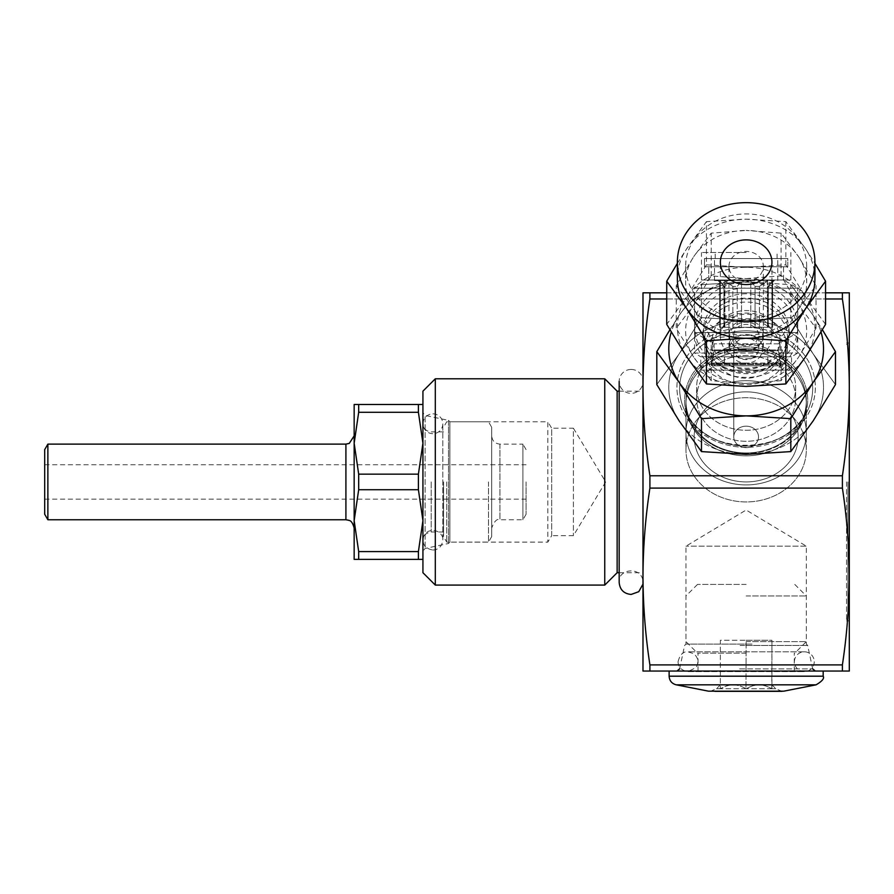 <?xml version="1.0" encoding="UTF-8"?>
<svg xmlns="http://www.w3.org/2000/svg" width="894" height="894" viewBox="0 0 894 894"><rect width="100%" height="100%" fill="white"/><g stroke="black" fill="none" stroke-linecap="round" stroke-linejoin="round"><path stroke-width="0.67" stroke-dasharray="4.47 3.35" d="M649.904 298.976L649.904 292.819L642.987 292.819L642.987 671.048L649.904 671.048L649.904 664.89C645.412 635.422 643.11 605.964 642.987 576.496C643.11 547.027 645.412 517.559 649.904 488.102L649.904 475.776C645.412 446.307 643.11 416.85 642.987 387.381C643.11 357.913 645.412 328.444 649.904 298.976L842.394 298.976C846.875 328.444 849.177 357.913 849.3 387.381L849.3 576.496C849.177 605.964 846.875 635.422 842.394 664.89L842.394 671.048L849.3 671.048L849.3 576.496C849.177 547.027 846.875 517.559 842.394 488.102L649.904 488.102M694.571 292.819L797.727 292.819L694.571 292.819L694.571 353.063L797.727 353.063L694.571 353.063L700.762 356.784L791.536 356.784L700.762 356.784L700.762 370.116L791.536 370.116L700.762 370.116M649.904 292.819L849.3 292.819L849.3 387.381C849.177 416.85 846.875 446.307 842.394 475.776L842.394 488.102M666.734 292.819L825.553 292.819M617.139 391.159L617.139 572.708M604.757 378.788L604.757 585.089M435.311 378.788L435.311 585.089M422.929 391.159L422.929 572.708M422.929 412.726L422.929 551.151L422.929 412.726L425.108 415.419L425.108 548.458L425.108 415.419L448.509 420.392L448.509 543.485L448.509 420.392L449.883 421.767L449.883 542.11L448.509 543.485L425.108 548.458L422.929 551.151M666.734 298.976L825.553 298.976M739.372 671.048L815.35 671.048L739.372 671.048M649.904 671.048L842.394 671.048M649.904 664.89L842.394 664.89M842.394 292.819L842.394 298.976M849.3 481.933L849.3 620.849L849.3 481.933M649.904 475.776L842.394 475.776M746.144 453.47A61.541 53.294 180 0 1 688.928 419.789A61.541 53.294 180 0 1 746.144 346.872A61.541 53.294 180 0 1 803.371 419.789A61.541 53.294 180 0 1 746.144 453.47M746.144 348.749A60.177 52.109 -0 0 0 685.977 400.858A60.177 52.109 -0 0 0 746.144 452.967A60.177 52.109 -0 0 0 806.321 400.858A60.177 52.109 -0 0 0 746.144 348.749M685.977 449.816A60.177 52.109 180 0 1 746.144 397.707A60.177 52.109 180 0 1 806.321 449.816A60.177 52.109 180 0 1 746.144 501.936A60.177 52.109 180 0 1 685.977 449.816A60.177 52.109 180 0 0 746.144 501.936A60.177 52.109 180 0 0 806.321 449.816A60.177 52.109 180 0 0 751.664 397.931A60.177 52.109 180 0 0 686.223 445.044A60.177 52.109 180 0 0 685.977 449.816L685.977 400.858A60.177 52.109 -0 0 1 686.223 396.076A60.177 52.109 -0 0 1 748.904 348.794A60.177 52.109 -0 0 1 806.321 400.858A60.177 52.109 -0 0 1 746.144 452.967A60.177 52.109 -0 0 1 685.977 400.858L685.977 449.816M807.427 405.06A61.541 53.294 180 0 0 751.787 347.096A61.541 53.294 180 0 0 684.86 395.282A61.541 53.294 180 0 0 688.928 419.789A61.541 53.294 180 0 0 746.144 453.47A61.541 53.294 180 0 0 803.371 419.789A61.541 53.294 180 0 0 807.427 405.06M740.12 645.468L807.684 645.468L740.12 645.468M752.033 644.105L685.977 644.105L752.033 644.105M806.03 546.167L685.977 546.167L806.03 546.167M449.883 542.11L449.883 421.767L547.821 421.767L547.821 542.11L547.821 421.767L551.687 428.215L551.687 535.662L547.821 542.11L449.883 542.11M551.687 535.662L551.687 428.215L573.4 428.215L573.4 535.662L573.4 428.215L605.685 481.933L573.4 535.662L551.687 535.662M791.536 370.116L791.536 356.784L797.727 353.063L797.727 292.819M846.551 481.933L846.551 620.849L846.551 481.933M642.987 481.933L642.987 391.159L642.987 481.933M798.554 256.645A60.513 52.411 -0 0 1 806.667 282.85A60.513 52.411 -0 0 1 798.554 309.056L816.021 285.555L798.554 256.645L781.088 233.144L746.144 230.44A60.513 52.411 -0 0 1 798.554 256.645M676.266 285.555L693.733 309.056A60.513 52.411 -0 0 1 685.631 282.85A60.513 52.411 -0 0 1 693.733 256.645L676.266 285.555L676.266 328.288L693.733 304.787A60.513 52.411 180 0 0 693.733 357.198L676.266 328.288M781.088 380.699L746.144 383.403A60.513 52.411 180 0 0 798.554 357.198A60.513 52.411 180 0 0 798.554 304.787L816.021 328.288L798.554 357.198L781.088 380.699L781.088 337.966L798.554 309.056A60.513 52.411 -0 0 1 746.144 335.261A60.513 52.411 -0 0 1 693.733 309.056L711.211 337.966L746.144 335.261L781.088 337.966M806.667 266.345A60.513 52.411 180 0 0 746.144 213.934A60.513 52.411 180 0 0 685.631 266.345A60.513 52.411 180 0 0 746.144 318.756A60.513 52.411 180 0 0 806.667 266.345L806.667 282.85M693.733 256.645A60.513 52.411 -0 0 1 746.144 230.44L711.211 233.144L693.733 256.645M789.123 330.992A42.979 37.224 180 0 0 746.144 293.768A42.979 37.224 180 0 0 703.165 330.992A42.979 37.224 180 0 0 746.144 368.216A42.979 37.224 180 0 0 789.123 330.992L789.123 335.384A42.979 37.224 180 0 0 746.144 298.16A42.979 37.224 180 0 0 703.165 335.384A42.979 37.224 180 0 0 746.144 372.608A42.979 37.224 180 0 0 789.123 335.384M728.956 335.116A17.187 14.885 180 0 0 746.144 350.001A17.187 14.885 180 0 0 763.342 335.116A17.187 14.885 180 0 0 746.144 320.231A17.187 14.885 180 0 0 728.956 335.116L728.956 266.345A17.187 14.885 180 0 0 746.144 281.23A17.187 14.885 180 0 0 763.342 266.345A17.187 14.885 180 0 0 746.144 251.46A17.187 14.885 180 0 0 728.956 266.345M780.037 339.932A33.894 29.346 180 0 0 746.144 310.576A33.894 29.346 180 0 0 712.261 339.932A33.894 29.346 180 0 0 746.144 369.278A33.894 29.346 180 0 0 780.037 339.932L780.037 348.872A33.894 29.346 180 0 0 746.144 319.516A33.894 29.346 180 0 0 712.261 348.872A33.894 29.346 180 0 0 746.144 378.218A33.894 29.346 180 0 0 780.037 348.872M733.773 335.116A12.382 10.717 -0 0 1 746.144 324.399A12.382 10.717 -0 0 1 758.525 335.116A12.382 10.717 -0 0 1 746.144 345.833A12.382 10.717 -0 0 1 733.773 335.116L733.773 436.898A12.382 10.717 -0 0 1 746.144 426.17A12.382 10.717 -0 0 1 758.525 436.898A12.382 10.717 -0 0 1 746.144 447.615A12.382 10.717 -0 0 1 733.773 436.898A12.382 10.717 0 0 0 746.144 447.615A12.382 10.717 0 0 0 758.525 436.898A12.382 10.717 0 0 0 746.144 426.17A12.382 10.717 0 0 0 733.773 436.898L733.773 348.872A12.382 10.717 0 0 0 746.144 359.589A12.382 10.717 0 0 0 758.525 348.872A12.382 10.717 0 0 0 746.144 338.144A12.382 10.717 0 0 0 733.773 348.872M694.157 436.898A51.986 45.024 -0 0 1 772.137 397.897A51.986 45.024 -0 0 1 772.137 475.887A51.986 45.024 -0 0 1 694.157 436.898A51.986 45.024 0 0 0 772.137 475.887A51.986 45.024 0 0 0 772.137 397.897A51.986 45.024 0 0 0 694.157 436.898M685.977 432.797A60.177 52.109 -0 0 1 746.144 380.688A60.177 52.109 -0 0 1 806.321 432.797A60.177 52.109 -0 0 1 746.144 484.917A60.177 52.109 -0 0 1 685.977 432.797L685.977 403.708A60.177 52.109 -0 0 1 746.144 351.599A60.177 52.109 -0 0 1 806.321 403.708A60.177 52.109 -0 0 1 746.144 455.828A60.177 52.109 -0 0 1 685.977 403.708A60.177 52.109 0 0 0 746.144 455.828A60.177 52.109 0 0 0 806.321 403.708A60.177 52.109 0 0 0 746.144 351.599A60.177 52.109 0 0 0 685.977 403.708L685.977 432.797A60.177 52.109 0 0 0 746.144 484.917A60.177 52.109 0 0 0 806.321 432.797A60.177 52.109 0 0 0 746.144 380.688A60.177 52.109 0 0 0 685.977 432.797M835.477 351.655L813.149 315.37A77.365 67.005 -0 0 1 813.149 382.364L835.477 351.655L835.477 384.588L813.149 420.884A77.365 67.005 180 0 0 813.149 353.879L835.477 384.588L813.149 353.879A77.365 67.005 180 0 0 746.144 320.376A77.365 67.005 180 0 0 679.149 353.879A77.365 67.005 180 0 0 679.149 420.884L656.811 384.588L679.149 353.879L701.477 317.593L746.144 320.376L790.81 317.593L813.149 353.879L790.81 317.593L746.144 320.376L701.477 317.593L679.149 353.879L656.811 384.588L656.811 351.655L679.149 382.364A77.365 67.005 -0 0 1 679.149 315.37L656.811 351.655M696.627 398.378A49.516 42.878 -0 0 1 746.144 355.499A49.516 42.878 -0 0 1 795.66 398.378A49.516 42.878 -0 0 1 746.144 441.267A49.516 42.878 -0 0 1 696.627 398.378L696.627 387.381A49.516 42.878 -0 0 1 746.144 344.503A49.516 42.878 -0 0 1 795.66 387.381A49.516 42.878 -0 0 1 746.144 430.26A49.516 42.878 -0 0 1 696.627 387.381A49.516 42.878 0 0 0 746.144 430.26A49.516 42.878 0 0 0 795.66 387.381A49.516 42.878 0 0 0 746.144 344.503A49.516 42.878 0 0 0 696.627 387.381L696.627 398.378A49.516 42.878 0 0 0 746.144 441.267A49.516 42.878 0 0 0 795.66 398.378A49.516 42.878 0 0 0 746.144 355.499A49.516 42.878 0 0 0 696.627 398.378M669.874 329.774L679.149 315.37L701.477 284.661L701.477 317.593L701.477 284.661L679.149 315.37A77.365 67.005 -0 0 1 746.144 281.867A77.365 67.005 -0 0 1 813.149 315.37L790.81 284.661L790.81 317.593L790.81 284.661L746.144 281.867L701.477 284.661L746.144 281.867A77.365 67.005 0 0 0 679.149 315.37A77.365 67.005 0 0 0 671.249 332.099M711.211 380.699L693.733 357.198A60.513 52.411 180 0 0 746.144 383.403L711.211 380.699L711.211 337.966M746.144 454.375L701.477 451.593L679.149 420.884A77.365 67.005 180 0 0 746.144 454.375A77.365 67.005 180 0 0 813.149 420.884L790.81 451.593L746.144 454.375A77.365 67.005 180 0 1 679.149 420.884A77.365 67.005 180 0 1 679.149 353.879A77.365 67.005 180 0 1 746.144 320.376A77.365 67.005 180 0 1 813.149 353.879A77.365 67.005 180 0 1 813.149 420.884A77.365 67.005 180 0 1 746.144 454.375M701.477 418.66L746.144 415.866A77.365 67.005 -0 0 1 679.149 382.364L701.477 418.66L701.477 451.593M790.81 418.66L813.149 382.364A77.365 67.005 -0 0 1 746.144 415.866L790.81 418.66L790.81 451.593M746.144 278.582L781.088 275.877L798.554 304.787A60.513 52.411 180 0 0 746.144 278.582A60.513 52.411 180 0 0 693.733 304.787L711.211 275.877L746.144 278.582M816.021 328.288L816.021 285.555M711.211 275.877L711.211 233.144M781.088 275.877L781.088 233.144M706.439 264.825L686.592 297.087A68.771 59.552 180 0 1 746.144 267.306A68.771 59.552 180 0 1 805.706 297.087L785.848 264.825L746.144 267.306L706.439 264.825L706.439 221.645L746.144 219.164L785.848 221.645L805.706 248.945A68.771 59.552 0 0 0 746.144 219.164A68.771 59.552 0 0 0 686.592 248.945A68.771 59.552 0 0 0 677.373 278.727M785.848 264.825L785.848 221.645M825.553 324.377L805.706 297.087A68.771 59.552 180 0 1 805.706 356.639A68.771 59.552 180 0 1 746.144 386.42A68.771 59.552 180 0 1 686.592 356.639A68.771 59.552 180 0 1 686.592 297.087L666.734 324.377M720.363 336.49A25.792 22.339 180 0 1 746.144 314.152A25.792 22.339 180 0 1 771.935 336.49A25.792 22.339 180 0 1 746.144 358.818A25.792 22.339 180 0 1 720.363 336.49L720.363 262.221M814.915 278.727A68.771 59.552 0 0 0 805.706 248.945L814.915 263.328M677.373 263.328L686.592 248.945L706.439 221.645M694.571 332.747A51.573 44.666 180 0 1 746.144 288.08A51.573 44.666 180 0 1 797.727 332.747A51.573 44.666 180 0 1 746.144 377.413A51.573 44.666 180 0 1 694.571 332.747L694.571 326.858A51.573 44.666 180 0 1 746.144 282.191A51.573 44.666 180 0 1 797.727 326.858A51.573 44.666 180 0 1 746.144 371.524A51.573 44.666 180 0 1 694.571 326.858M704.818 337.865A41.325 35.794 180 0 1 746.144 302.071A41.325 35.794 180 0 1 787.48 337.865A41.325 35.794 180 0 1 746.144 373.658A41.325 35.794 180 0 1 704.818 337.865L704.818 348.872A41.325 35.794 180 0 1 746.144 313.079A41.325 35.794 180 0 1 787.48 348.872A41.325 35.794 180 0 1 746.144 384.666A41.325 35.794 180 0 1 704.818 348.872M729.638 336.49A16.505 14.293 0 0 0 746.144 350.783A16.505 14.293 0 0 0 762.649 336.49A16.505 14.293 0 0 0 746.144 322.198A16.505 14.293 0 0 0 729.638 336.49L729.638 348.872A16.505 14.293 180 0 1 746.144 334.579A16.505 14.293 180 0 1 762.649 348.872A16.505 14.293 180 0 1 746.144 363.165A16.505 14.293 180 0 1 729.638 348.872M821.05 332.099A77.365 67.005 0 0 0 813.149 315.37A77.365 67.005 0 0 0 746.144 281.867L790.81 284.661L813.149 315.37L822.413 329.774M771.935 640.283L771.935 688.76C771.935 683.664 771.935 683.664 771.935 688.76C771.935 683.664 771.935 683.664 771.935 688.76L771.79 688.76C763.364 683.664 754.871 683.664 746.3 688.76C754.715 683.664 763.219 683.664 771.79 688.76L771.935 640.283L746.144 640.283L745.998 688.76C737.572 683.664 729.079 683.664 720.508 688.76L720.508 688.76C728.934 683.664 737.427 683.664 745.998 688.76L746.144 640.283L720.363 640.283L720.363 688.76C720.363 683.664 720.363 683.664 720.363 688.76C720.363 683.664 720.363 683.664 720.363 688.76L720.363 640.283L771.935 640.283M746.144 584.408L697.521 584.408L746.144 584.408M746.144 595.952L806.321 595.952L746.144 595.952M746.144 653.168L697.521 653.168L746.144 653.168M746.144 641.624L806.321 641.624L746.144 641.624M746.144 671.048L823.173 671.048L746.144 671.048M814.233 661.705A9.901 9.901 0 0 1 799.37 670.288A9.901 9.901 0 0 1 799.37 653.134A9.901 9.901 0 0 1 814.233 661.705M755.061 327.305L741.517 327.305L759.442 327.305L755.061 327.305L755.061 286.393L750.222 280.548L742.065 280.548L741.517 281.174L742.065 280.548L750.222 280.548L755.061 286.393L759.442 286.393L755.061 286.393L755.061 327.305M767.365 327.305L759.442 327.305L772.606 327.305L767.365 327.305L767.365 281.174L759.442 286.393L768.27 280.548L772.606 280.548L767.365 281.174L767.365 327.305M737.226 327.305L719.681 327.305L741.517 327.305L737.226 327.305L737.226 286.393L732.856 286.393L724.028 280.548L719.681 280.548L720.296 281.174L719.681 280.548L724.028 280.548L732.856 286.393L737.226 286.393L741.517 281.174L737.226 286.393L737.226 327.305M723.939 327.305L720.296 327.305L723.939 327.305L723.939 286.393L720.296 281.174L723.939 286.393L723.939 327.305M768.348 327.305L772.003 327.305L768.348 327.305L768.348 286.393L772.003 281.174L768.348 286.393L768.348 327.305M746.144 280.548L714.507 280.548L746.144 280.548M742.065 280.548L724.028 280.548L742.065 280.548M719.949 280.548L717.949 280.548L719.949 280.548M750.222 280.548L768.27 280.548L750.222 280.548M772.349 280.548L774.338 280.548L772.349 280.548M746.144 349.319L724.486 349.319L746.144 349.319M746.144 363.065L711.758 363.065L746.144 363.065M746.144 327.305L763.342 327.305L746.144 327.305M746.144 258.545L704.472 258.545L787.815 258.545L704.472 258.545L787.815 258.545L787.815 266.792L704.472 266.792L787.815 266.792L704.472 266.792L787.815 266.792L787.815 258.545L746.144 258.545M783.557 280.001L701.444 280.001L790.844 280.001L708.741 280.001L783.557 280.001L783.557 266.792L708.741 266.792L783.557 266.792L708.741 266.792L783.557 266.792L783.557 280.001L708.741 280.001L783.557 280.001L797.727 288.17L694.571 288.17L797.727 288.17L797.727 332.557L694.571 332.557L797.727 332.557L778.216 343.81L714.071 343.81L778.216 343.81L778.216 350.694L780.406 363.065L711.892 363.065L780.406 363.065M779.624 365.825L712.674 365.825L779.624 365.825L780.674 364.573L711.624 364.573L780.674 364.573L778.216 350.694L714.071 350.694L778.216 350.694L714.071 350.694L778.216 350.694L782.451 349.945L709.836 349.945L782.451 349.945L784.898 363.824C785.077 367.546 783.323 369.647 779.624 370.116L712.674 370.116L779.624 370.116M746.144 365.825L711.758 365.825L746.144 365.825M746.144 252.488L701.444 252.488L746.144 252.488M358.684 489.722L358.684 474.155L354.158 443.223L354.158 559.376L358.684 559.376L358.684 551.587L354.158 520.654L358.684 489.722L418.403 489.722L422.929 520.654L418.403 551.587L358.684 551.587M358.684 412.29L358.684 404.501L354.158 404.501L354.158 528.008L354.158 443.223L358.684 412.29L418.403 412.29L422.929 443.223L418.403 474.155L358.684 474.155M44.7 449.615L44.7 514.262M44.7 481.933L44.7 499.131L44.7 481.933M443.558 481.933L443.558 536.612L443.558 481.933M47.874 444.117L47.874 519.76M526.085 481.933L526.085 514.262L526.085 481.933M526.085 449.615L522.912 444.117L522.912 519.76L522.912 444.117L499.947 444.117C494.941 443.625 492.192 440.876 491.7 435.859L491.7 528.008L491.7 435.859M446.732 481.933L446.732 542.11L446.732 481.933M488.515 481.933L488.515 542.077L488.515 481.933M491.7 427.298L491.7 536.579L491.7 427.298L488.515 421.789L446.732 421.767L443.558 427.265M422.929 481.933L422.929 540.255L422.929 481.933M422.929 443.223L422.929 559.376L422.929 443.223M358.684 559.376L422.929 559.376M358.684 404.501L422.929 404.501M418.403 412.29L418.403 404.501M418.403 489.722L418.403 474.155M418.403 559.376L418.403 551.587M432.919 413.855A9.901 9.901 0 0 1 441.491 428.707A9.901 9.901 0 0 1 424.337 428.707A9.901 9.901 0 0 1 432.919 413.855M631.142 369.434A11.968 11.968 0 0 1 641.501 387.381A11.968 11.968 0 0 1 620.771 387.381A11.968 11.968 0 0 1 631.142 369.434M847.925 481.933L847.925 619.475L847.925 481.933M746.144 447.313A69.207 59.932 180 0 1 686.212 357.41A69.207 59.932 180 0 1 806.086 357.41A69.207 59.932 180 0 1 746.144 447.313M815.06 392.879A69.207 59.932 180 0 0 717.189 332.948A69.207 59.932 180 0 0 706.193 436.317A69.207 59.932 180 0 0 815.06 392.879M746.144 446.072A66.514 57.607 180 0 1 684.301 409.675A66.514 57.607 180 0 1 746.144 330.858A66.514 57.607 180 0 1 807.997 409.675A66.514 57.607 180 0 1 746.144 446.072M812.389 393.751A66.514 57.607 180 0 0 736.69 331.451A66.514 57.607 180 0 0 684.301 409.675A66.514 57.607 180 0 0 746.144 446.072A66.514 57.607 180 0 0 807.997 409.675A66.514 57.607 180 0 0 812.389 393.751M739.64 668.868L812.668 668.868L739.64 668.868M745.998 688.76L720.508 688.76L745.998 688.76M771.79 688.76L746.3 688.76L771.79 688.76M720.363 688.76L716.452 688.76L720.363 688.76M771.935 688.76L775.836 688.76L771.935 688.76M823.173 676.188L669.125 676.188M676.233 684.826L816.066 684.826M708.529 691.174L783.759 691.174M750.781 327.305L750.781 281.174L750.781 327.305M759.442 327.305L759.442 286.393L759.442 327.305M741.517 327.305L741.517 281.174L741.517 327.305M732.856 327.305L732.856 286.393L732.856 327.305M724.922 327.305L724.922 281.174L724.922 327.305M720.296 327.305L720.296 281.174L720.296 327.305M772.003 327.305L772.003 281.174L772.003 327.305M784.898 363.824L707.389 363.824L784.898 363.824M431.187 481.933L431.187 531.997L431.187 481.933M345.911 519.76L345.911 444.117M499.947 444.117L499.947 519.76L499.947 444.117M803.371 419.789L807.997 409.675C796.096 432.584 775.478 444.676 746.144 445.938C716.809 444.676 696.191 432.584 684.301 409.675C702.315 457.102 789.972 457.102 807.997 409.675L803.371 419.789M688.928 419.789L684.301 409.675L688.928 419.789M806.321 449.816L806.321 400.858L806.321 449.816M812.668 668.868L807.684 645.468L806.321 644.105L806.321 546.167L746.144 510.016L685.977 546.167L685.977 644.105L684.603 645.468L679.63 668.868M846.551 620.849L849.3 620.849M846.551 343.028L849.3 343.028M619.173 572.708L642.987 572.708M619.173 391.159L642.987 391.159M685.631 266.345L685.631 282.85M703.165 330.992L703.165 335.384M763.342 266.345L763.342 335.116M712.261 339.932L712.261 348.872M758.525 348.872L758.525 335.116M806.321 432.797L806.321 403.708L806.321 432.797M795.66 398.378L795.66 387.381L795.66 398.378M771.935 262.221L771.935 336.49M787.48 337.865L787.48 348.872M797.727 326.858L797.727 332.747M762.649 348.872L762.649 336.49M697.521 584.408L685.977 595.952L685.977 641.624L697.521 653.168M794.766 584.408L806.321 595.952L806.321 641.624L794.766 653.168M720.363 684.86L716.452 688.76L710.227 691.341L714.954 691.341M771.935 684.86L775.836 688.76L782.06 691.341M794.285 671.048L794.285 653.168M698.013 671.048L698.013 653.168M678.065 661.705C678.222 667.27 681.519 670.578 687.967 671.617L804.321 671.617L687.967 671.617L695.945 667.583C699.041 662.387 698.337 657.772 693.845 653.737L687.967 651.804C683.184 651.301 679.887 654.598 678.065 661.705M804.321 651.804L687.967 651.804L804.321 651.804M719.681 327.305L719.681 280.548L719.681 327.305M724.553 327.305L724.553 287.153L717.949 280.548M772.606 327.305L772.606 280.548L772.606 327.305M767.745 327.305L767.745 287.153L774.338 280.548M724.486 349.319L724.486 363.065M767.801 349.319L767.801 363.065M728.956 327.305L728.956 349.319M763.342 327.305L763.342 349.319M708.741 280.001L708.741 266.792L708.741 280.001L694.571 288.17L694.571 332.557L714.071 343.81L714.071 350.694L711.892 363.065M704.472 258.545L704.472 266.792L704.472 258.545M777.78 280.548L777.78 258.545M714.507 280.548L714.507 258.545M780.529 365.825L780.529 363.065M711.758 365.825L711.758 363.065M712.674 365.825L711.624 364.573L714.071 350.694L709.836 349.945L707.389 363.824C707.21 367.546 708.976 369.647 712.674 370.116M790.844 280.001L790.844 252.488M701.444 280.001L701.444 252.488M777.087 258.545L777.087 252.488M715.2 258.545L715.2 252.488M443.558 431.869L431.187 431.869C426.17 431.389 423.421 428.628 422.929 423.622M443.558 531.997L431.187 531.997C425.723 532.958 422.974 535.718 422.929 540.255M526.085 514.262L522.912 519.76L499.947 519.76C497.086 518.408 494.326 521.157 491.7 528.008M491.7 536.579L488.515 542.077L446.732 542.11L443.558 536.612M44.7 499.131L526.085 499.131M44.7 464.746L526.085 464.746M432.919 550.022C438.708 549.654 442.005 546.346 442.821 540.11L442.821 423.756L442.821 540.11C444.061 538.121 439.58 527.628 428.483 531.259C424.985 533.182 423.164 536.132 423.018 540.11C423.108 545.608 426.404 548.916 432.919 550.022M423.018 423.756L423.018 540.11L423.018 423.756M642.987 584.095L643.099 381.392L643.099 582.475C642.551 565.455 617.229 568.729 619.173 582.475L619.173 381.392M847.925 344.402L846.551 344.402M847.925 619.475L846.551 619.475"/><path stroke-width="1.34" d="M649.904 292.819L649.904 298.976C645.412 328.444 643.11 357.913 642.987 387.381L642.987 292.819L666.734 292.819M825.553 292.819L849.3 292.819L849.3 387.381C849.177 357.913 846.875 328.444 842.394 298.976L842.394 292.819M617.139 481.933L617.139 391.159L604.757 378.788L604.757 585.089L617.139 572.708L617.139 481.933M435.311 378.788L422.929 391.159L422.929 572.708L435.311 585.089L435.311 378.788L604.757 378.788M649.904 298.976L666.734 298.976M825.553 298.976L842.394 298.976M649.904 475.776L649.904 488.102C645.412 517.559 643.11 547.027 642.987 576.496L642.987 387.381C643.11 416.85 645.412 446.307 649.904 475.776L842.394 475.776C846.875 446.307 849.177 416.85 849.3 387.381L849.3 576.496C849.177 547.027 846.875 517.559 842.394 488.102L842.394 475.776M842.394 664.89L649.904 664.89C645.412 635.422 643.11 605.964 642.987 576.496L642.987 671.048L842.394 671.048L842.394 664.89C846.875 635.422 849.177 605.964 849.3 576.496L849.3 671.048L842.394 671.048M649.904 664.89L649.904 671.048M649.904 488.102L842.394 488.102M677.373 262.221L677.373 278.727A68.771 59.552 0 0 0 686.592 308.497L666.734 281.208L666.734 324.377L686.592 356.639L706.439 383.939L746.144 386.42L785.848 383.939L805.706 356.639L825.553 324.377L825.553 281.208L805.706 308.497A68.771 59.552 0 0 0 814.915 278.727L814.915 262.221A68.771 59.552 180 0 1 746.144 321.773A68.771 59.552 180 0 1 677.373 262.221A68.771 59.552 180 0 1 746.144 202.659A68.771 59.552 180 0 1 814.915 262.221M720.363 262.221A25.792 22.339 180 0 1 746.144 239.883A25.792 22.339 180 0 1 771.935 262.221A25.792 22.339 180 0 1 746.144 284.549A25.792 22.339 180 0 1 720.363 262.221M814.915 263.328L825.553 281.208M805.706 308.497L785.848 340.759L746.144 338.278A68.771 59.552 0 0 0 805.706 308.497M785.848 383.939L785.848 340.759M666.734 281.208L677.373 263.328M746.144 338.278L706.439 340.759L686.592 308.497A68.771 59.552 0 0 0 746.144 338.278M706.439 383.939L706.439 340.759M671.249 332.099A77.365 67.005 0 0 0 679.149 382.364A77.365 67.005 0 0 0 746.144 415.866A77.365 67.005 0 0 0 813.149 382.364A77.365 67.005 0 0 0 821.05 332.099M822.413 329.774L835.477 351.655L813.149 382.364L790.81 418.66L746.144 415.866L701.477 418.66L679.149 382.364L656.811 351.655L669.874 329.774M790.81 418.66L790.81 451.593L813.149 420.884L835.477 384.588L835.477 351.655M656.811 351.655L656.811 384.588L679.149 420.884L701.477 451.593L746.144 454.375L790.81 451.593M701.477 418.66L701.477 451.593M783.759 691.174L708.529 691.174L783.759 691.174L816.066 684.826L676.233 684.826C671.807 683.631 669.438 680.759 669.125 676.188L669.125 671.048M418.403 551.587L422.929 520.654L418.403 489.722L358.684 489.722L354.158 520.654L358.684 551.587L418.403 551.587L418.403 559.376L422.929 559.376M47.874 444.117L47.874 519.76L44.7 514.262L44.7 449.615L47.874 444.117L345.911 444.117L345.911 519.76L348.828 520.297C348.504 520.811 351.677 518.989 354.158 528.008M358.684 489.722L358.684 474.155L354.158 443.223L358.684 412.29L358.684 404.501L354.158 404.501L354.158 559.376L418.403 559.376M422.929 404.501L418.403 404.501L418.403 412.29L422.929 443.223L418.403 474.155L418.403 489.722M358.684 551.587L358.684 559.376M358.684 474.155L418.403 474.155M358.684 404.501L418.403 404.501M358.684 412.29L418.403 412.29M669.125 676.188L823.173 676.188C824.525 678.378 822.156 681.262 816.066 684.826M812.668 668.868L815.35 671.048M679.63 668.868L676.937 671.048M435.311 585.089L604.757 585.089M617.139 572.708L619.173 572.708M617.139 391.159L619.173 391.159M714.954 691.341L782.06 691.341M823.173 676.188L823.173 671.048M708.529 691.174L676.233 684.826M47.874 519.76L345.911 519.76M345.911 444.117L349.241 443.413L354.158 435.859M619.173 381.392L619.173 582.475C619.877 589.749 623.867 593.739 631.142 594.443L638.763 591.694L642.987 584.095"/></g></svg>
